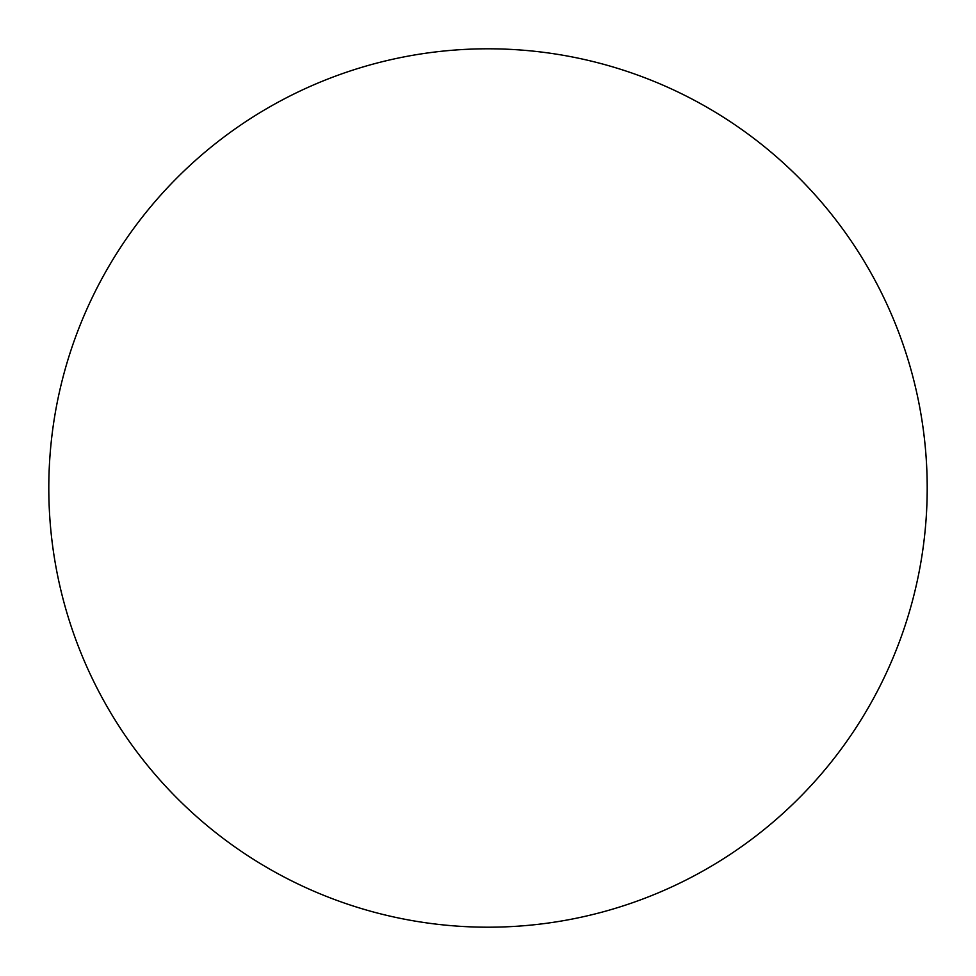<?xml version="1.0" encoding="UTF-8"?>
<svg xmlns="http://www.w3.org/2000/svg" width="976" height="976" viewBox="0 0 976 976"><rect width="100%" height="100%" fill="white"/><g stroke="black" fill="none" stroke-linecap="round" stroke-linejoin="round"><path stroke-width="1.46" d="M488 48.8A439.2 439.2 0 0 1 927.2 488A439.2 439.2 0 0 1 488 927.2A439.2 439.2 0 0 1 48.8 488A439.2 439.2 0 0 1 488 48.8M48.8 488A439.2 439.2 0 0 0 488 927.2A439.2 439.2 0 0 0 927.2 488A439.2 439.2 0 0 0 488 48.8A439.2 439.2 0 0 0 48.8 488"/></g></svg>
